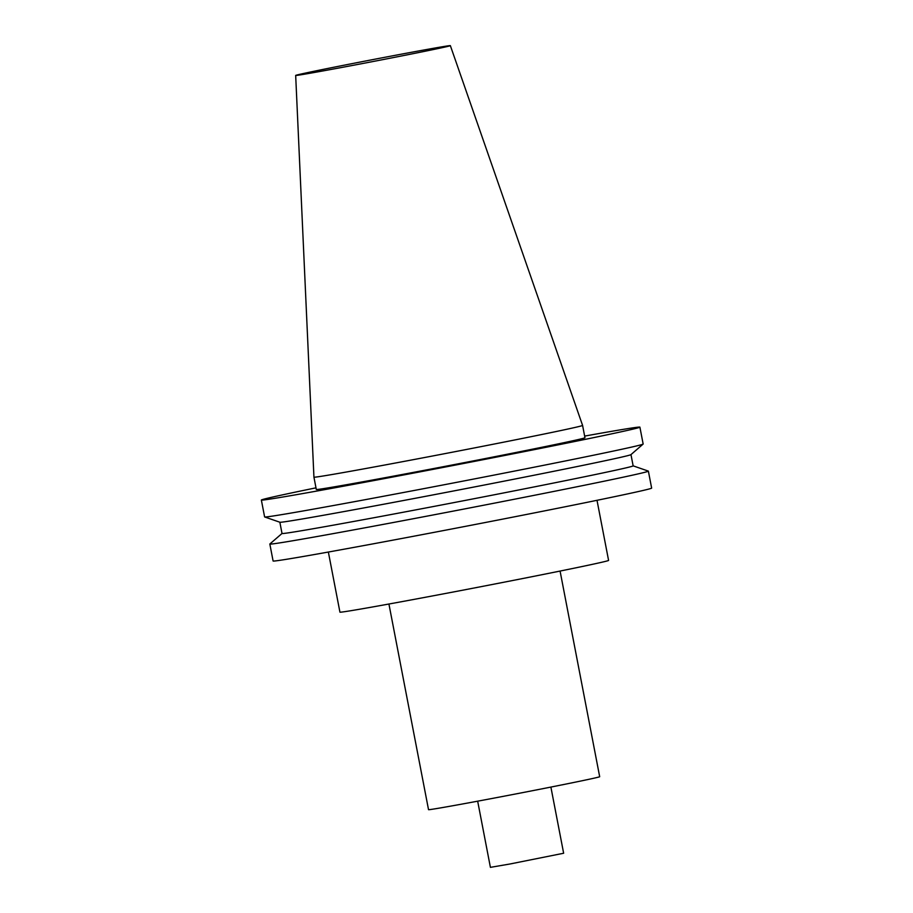<?xml version="1.0" encoding="UTF-8"?>
<svg xmlns="http://www.w3.org/2000/svg" width="913" height="913" viewBox="0 0 913 913"><rect width="100%" height="100%" fill="white"/><g stroke="black" fill="none" stroke-linecap="round" stroke-linejoin="round"><path stroke-width="1.37" d="M336.988 68.349A78.758 0.959 169.1 0 1 295.675 75.437A78.758 0.959 169.1 0 1 372.835 59.596A78.758 0.959 169.1 0 1 450.36 45.65A78.758 0.959 169.1 0 1 336.988 68.349M385.685 464.843A136.79 1.666 169.1 0 1 313.935 477.157L316.297 489.459A136.79 1.666 169.1 0 0 388.059 477.145A136.79 1.666 169.1 0 0 584.959 437.726L582.585 425.424A136.79 1.666 169.1 0 1 582.585 425.424A136.79 1.666 169.1 0 1 385.685 464.843M584.64 436.094A192.746 2.351 169.1 0 1 639.899 427.147A192.746 2.351 169.1 0 1 362.461 482.692A192.746 2.351 169.1 0 1 261.358 500.039A192.746 2.351 169.1 0 1 315.989 487.839M639.899 427.147L643.151 444.026A192.746 2.351 169.1 0 1 643.117 444.083A192.746 2.351 169.1 0 1 365.714 499.582A192.746 2.351 169.1 0 1 264.667 516.963A192.746 2.351 169.1 0 1 264.61 516.929L261.358 500.039M643.117 444.083L630.94 454.64A178.788 2.18 169.1 0 1 373.622 506.11A178.788 2.18 169.1 0 1 279.892 522.236L264.667 516.963M630.974 454.606L633.143 465.87A178.788 2.18 169.1 0 1 375.791 517.386A178.788 2.18 169.1 0 1 282.014 533.477L269.86 543.977A192.746 2.351 169.1 0 0 269.837 544.034L273.101 561.004A192.746 2.351 169.1 0 0 374.193 543.646A192.746 2.351 169.1 0 0 651.642 488.101L648.378 471.142A192.746 2.351 169.1 0 1 370.929 526.687A192.746 2.351 169.1 0 1 269.837 544.034M633.131 465.847L648.321 471.097A192.746 2.351 169.1 0 1 648.378 471.142M597.011 500.313L608.583 560.411A136.79 1.666 169.1 0 1 411.683 599.83A136.79 1.666 169.1 0 1 339.933 612.144L328.36 552.045M560.08 571.059L599.681 776.712A87.146 1.061 169.1 0 1 474.235 801.819A87.146 1.061 169.1 0 1 428.528 809.671L388.927 604.018M550.893 787.086L563.641 853.244L509.968 863.995L490.407 867.35L477.67 801.18M295.675 75.437L313.935 477.157M450.36 45.65L582.585 425.412M279.857 522.225L282.014 533.477"/></g></svg>
